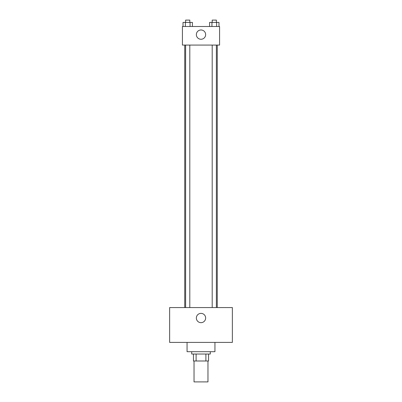 <?xml version="1.0" encoding="UTF-8"?>
<svg xmlns="http://www.w3.org/2000/svg" width="402" height="402" viewBox="0 0 402 402"><rect width="100%" height="100%" fill="white"/><g stroke="black" fill="none" stroke-linecap="round" stroke-linejoin="round"><path stroke-width="0.6" d="M194.03 360.991L194.03 381.9L207.97 381.9L207.97 360.991M205.889 354.026L205.889 360.991L193.452 360.991L193.452 354.026M205.889 360.991L208.548 360.991L208.548 354.026L208.548 360.991M210.291 351.7L210.291 354.026L191.709 354.026L191.709 351.7M196.111 354.026L196.111 360.991M187.061 342.409L187.061 351.7L214.939 351.7L214.939 342.409M232.361 342.409L169.639 342.409L169.639 307.565L232.361 307.565L232.361 342.409M201 313.374A4.648 4.648 0 0 1 205.025 320.344A4.648 4.648 0 0 1 196.975 320.344A4.648 4.648 0 0 1 201 313.374M217.261 45.074L217.261 307.565M212.196 307.565L212.196 45.074M189.804 45.074L189.804 307.565M219.582 45.074L182.418 45.074L182.418 26.487L219.582 26.487L219.582 45.074M205.648 34.617A4.648 4.648 0 0 1 198.678 38.642A4.648 4.648 0 0 1 198.678 30.597A4.648 4.648 0 0 1 205.648 34.617M218.979 26.487L218.979 22.422L209.593 22.422L209.593 26.487M216.633 22.422L216.633 26.487M211.939 22.422L211.939 26.487M212.196 22.422L212.196 20.1L216.376 20.1L216.376 22.422M192.407 26.487L192.407 22.422L183.021 22.422L183.021 26.487M190.061 22.422L190.061 26.487M185.367 22.422L185.367 26.487M185.623 22.422L185.623 20.1L189.804 20.1L189.804 22.422M184.739 45.074L184.739 307.565M216.376 307.565L216.376 45.074M185.623 45.074L185.623 307.565"/></g></svg>

